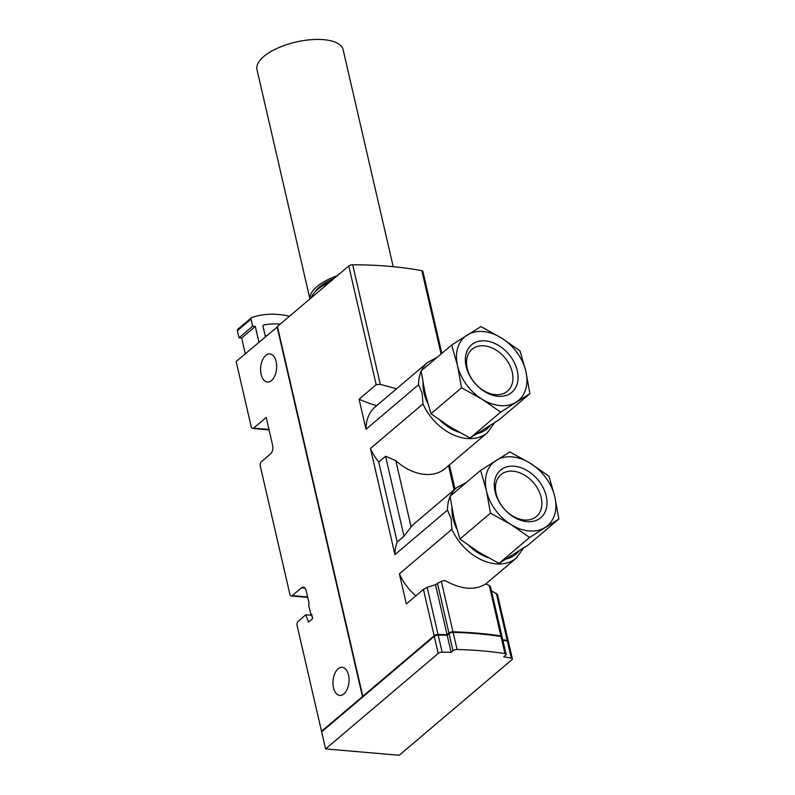 <?xml version="1.0" encoding="UTF-8"?>
<svg xmlns="http://www.w3.org/2000/svg" width="795" height="795" viewBox="0 0 795 795"><rect width="100%" height="100%" fill="white"/><g stroke="black" fill="none" stroke-linecap="round" stroke-linejoin="round"><path stroke-width="1.19" d="M480.597 470.382L450.03 496.299L454.044 518.469L459.908 539.07L478.55 552.008L499.031 563.387L528.287 544.933L558.855 519.016L529.599 537.46L510.956 524.521L490.475 513.143L486.46 490.982L480.597 470.382L509.853 451.928L530.335 463.306L548.977 476.245L554.84 496.855L558.855 519.016M451.659 345.03L421.092 370.957L425.106 393.118L430.97 413.718L449.612 426.657L470.093 438.035L499.34 419.581L529.917 393.664L500.661 412.108L482.018 399.17L461.537 387.791L457.522 365.63L451.659 345.03L480.915 326.586L501.397 337.964L520.039 350.903L525.902 371.503L529.917 393.664M277.505 326.815L236.145 361.486L251.21 426.726A3.2 1.819 94.9 0 0 252.641 428.475A3.2 1.819 94.9 0 0 253.575 428.127L266.196 417.425L272.635 445.349A6.41 3.627 94.9 0 1 270.538 453.935L261.336 461.746A3.2 1.819 94.9 0 0 260.283 466.039L289.877 594.243A3.2 1.819 94.9 0 0 291.308 595.982A3.2 1.819 94.9 0 0 292.242 595.644L301.454 587.833A6.41 3.627 94.9 0 1 303.322 587.147A6.41 3.627 94.9 0 1 306.184 590.635L309.136 603.435A1.282 0.725 94.9 0 0 308.718 605.154L310.656 613.531A1.282 0.725 94.9 0 0 311.223 614.227A1.282 0.725 94.9 0 0 311.6 614.098L312.624 618.55L308.53 622.028L305.846 614.764L298.165 621.283A3.2 1.819 94.9 0 0 297.111 625.576L321.518 731.271L362.908 696.271M338.104 668.833A14.091 7.98 94.9 0 1 342.208 667.323A14.091 7.98 94.9 0 1 348.955 682.05A14.091 7.98 94.9 0 1 339.793 695.406A14.091 7.98 94.9 0 1 333.006 684.306A14.091 7.98 94.9 0 1 338.104 668.833M265.759 355.454A14.091 7.98 94.9 0 1 269.853 353.954A14.091 7.98 94.9 0 1 276.6 368.671A14.091 7.98 94.9 0 1 267.448 382.037A14.091 7.98 94.9 0 1 260.651 370.927A14.091 7.98 94.9 0 1 265.759 355.454M277.087 326.775L362.45 696.559M322.243 731.33L321.518 731.271M322.422 731.181L362.977 696.599M378.728 462.014L385.555 456.231L395.801 460.633A46.12 33.022 -130.3 0 0 445.121 468.543L487.424 432.679A46.12 33.022 -130.3 0 1 422.99 403.94L370.45 448.489L394.956 554.632A46.12 33.022 -130.3 0 1 397.202 542.011L378.728 462.014A46.12 33.022 -130.3 0 1 370.45 448.489M485.685 584.027L516.362 558.02A46.12 33.022 -130.3 0 1 451.928 529.291L399.388 573.841L406.334 603.922L423.437 589.423L434.14 635.771A3.2 1.312 -13 0 1 438.055 634.539A281.857 115.086 -13 0 1 447.058 634.639L435.521 584.703L427.154 587.306L423.437 589.423M415.855 595.853A46.12 33.022 -130.3 0 1 399.388 573.841M447.058 634.639L448.937 633.049A3.2 1.312 -13 0 1 452.991 631.806A281.857 115.086 -13 0 1 500.87 635.92L489.203 585.349L485.606 583.997C474.774 590.685 461.229 589.522 444.971 580.519L441.314 581.244L435.521 584.703M422.99 403.94L422.135 393.177L418.558 384.73L366.018 429.28A46.12 33.022 -130.3 0 1 375.23 406.871L427.76 362.321A46.12 33.022 -130.3 0 0 421.43 370.669M451.928 529.291L451.073 518.529L447.496 510.082L394.956 554.632M385.555 456.231L404.019 536.228L411.114 526.946A46.12 33.022 -130.3 0 1 414.404 523.537L456.698 487.663A46.12 33.022 -130.3 0 0 450.368 496.02M404.019 536.228L397.202 542.011M489.203 585.349L490.435 586.521M497.481 594.571L491.429 590.725M434.14 635.771L362.798 696.261L277.425 326.487L348.767 265.997A3.2 1.312 -13 0 1 352.692 264.755A281.857 115.086 -13 0 1 421.857 270.688A3.2 1.312 -13 0 1 422.89 271.363L441.831 353.368M348.767 265.997L376.174 384.701L380.298 384.343L396.635 388.815M376.174 384.701L359.072 399.199L366.018 429.28M359.072 399.199A128.114 91.713 49.7 0 0 376.661 405.659M502.728 639.667A281.857 115.086 -13 0 1 507.22 640.472A3.2 1.312 -13 0 1 508.263 641.148A3.2 1.312 -13 0 1 508.253 641.446M311.869 615.28L305.846 614.764M280.208 324.122A85.194 60.986 49.7 0 0 263.861 325.006A1.918 1.371 49.7 0 0 263.393 325.234A1.918 1.371 49.7 0 0 263.056 326.566L265.391 336.683M238.033 329.17A1.918 1.371 49.7 0 0 237.715 329.349A1.918 1.371 49.7 0 0 237.377 330.68L239.027 337.805L241.65 338.024L255.294 326.457L258.932 342.168M241.65 338.024L245.277 353.745M289.499 316.251A96.086 68.787 49.7 0 0 251.677 317.603A1.918 1.371 49.7 0 0 251.359 317.781A1.918 1.371 49.7 0 0 251.021 319.113L252.671 326.228L255.294 326.457M239.027 337.805L252.671 326.228M266.564 335.699A85.194 60.986 49.7 0 0 265.142 335.599M500.87 635.92A3.2 1.312 -13 0 1 502.023 636.616A3.2 1.312 -13 0 1 502.013 636.914M449.423 464.896L455.008 489.104M448.529 465.661L454.114 489.859M395.801 460.633L411.114 526.946M362.798 696.261L434.368 636.06A3.2 1.312 -13 0 1 438.303 634.827A281.857 115.086 -13 0 1 447.277 634.947L449.155 633.347A3.2 1.312 -13 0 1 453.22 632.114A281.857 115.086 -13 0 1 500.035 636.129A3.2 1.312 -13 0 1 500.969 636.477M502.818 640.025A281.857 115.086 -13 0 1 506.405 640.671A3.2 1.312 -13 0 1 507.24 641.018M325.592 748.93L321.647 731.837L434.269 636.338A3.2 1.312 -13 0 1 438.194 635.106A281.857 115.086 -13 0 1 447.188 635.215L451.133 652.307L453.011 650.707A3.2 1.312 -13 0 1 457.065 649.475A281.857 115.086 -13 0 1 504.954 653.579A3.2 1.312 -13 0 1 506.107 654.275A3.2 1.312 -13 0 1 505.61 655.219L503.732 656.819A281.857 115.086 -13 0 1 511.304 658.131A3.2 1.312 -13 0 1 512.348 658.807A3.2 1.312 -13 0 1 511.851 659.751L399.229 755.25L325.592 748.93L438.214 653.43A3.2 1.312 -13 0 1 442.139 652.198A281.857 115.086 -13 0 1 451.133 652.307M453.011 650.707L449.066 633.615L447.188 635.215M449.066 633.615A3.2 1.312 -13 0 1 453.12 632.383A281.857 115.086 -13 0 1 501.009 636.487A3.2 1.312 -13 0 1 502.162 637.183L506.107 654.275M502.867 640.233A281.857 115.086 -13 0 1 507.359 641.038A3.2 1.312 -13 0 1 508.393 641.714L512.348 658.807M311.123 297.916A44.202 18.047 -13 0 1 317.553 289.549A44.202 18.047 -13 0 1 330.223 281.718M314.77 292.192A41.002 16.745 -13 0 1 319.52 286.925A41.002 16.745 -13 0 1 334.148 278.379M309.971 298.89A44.202 18.047 -13 0 1 316.887 286.697A44.202 18.047 -13 0 1 337.348 275.666M309.921 298.93L256.974 69.572A44.202 18.047 -13 0 1 263.751 56.515A44.202 18.047 -13 0 1 310.358 39.75A44.202 18.047 -13 0 1 343.112 49.688L393.207 266.683M470.093 438.035L500.661 412.108M430.97 413.718L461.537 387.791M467.202 368.314A27.437 19.637 -130.3 0 1 471.982 349.323A27.437 19.637 -130.3 0 1 504.706 357.541A27.437 19.637 -130.3 0 1 507.468 391.17A27.437 19.637 -130.3 0 1 484.473 391.09A27.437 19.637 -130.3 0 1 467.202 368.314M466.128 366.376A31.154 22.31 -130.3 0 1 498.962 345.666A31.154 22.31 -130.3 0 1 510.042 393.664A31.154 22.31 -130.3 0 1 466.128 366.376M501.397 337.964A41.638 29.803 -130.3 0 1 525.902 371.503A41.638 29.803 -130.3 0 1 516.203 402.111A41.638 29.803 -130.3 0 1 482.018 399.17A41.638 29.803 -130.3 0 1 457.522 365.63A41.638 29.803 -130.3 0 1 467.212 335.033A41.638 29.803 -130.3 0 1 501.397 337.964M459.908 539.07L490.475 513.143M499.031 563.387L529.599 537.46M496.14 493.665A27.437 19.637 -130.3 0 1 500.92 474.675A27.437 19.637 -130.3 0 1 533.644 482.893A27.437 19.637 -130.3 0 1 536.406 516.521A27.437 19.637 -130.3 0 1 513.411 516.442A27.437 19.637 -130.3 0 1 496.14 493.665M495.066 491.717A31.154 22.31 -130.3 0 1 527.9 471.018A31.154 22.31 -130.3 0 1 538.98 519.016A31.154 22.31 -130.3 0 1 495.066 491.717M530.335 463.306A41.638 29.803 -130.3 0 1 554.84 496.855A41.638 29.803 -130.3 0 1 545.151 527.453A41.638 29.803 -130.3 0 1 510.956 524.521A41.638 29.803 -130.3 0 1 486.46 490.982A41.638 29.803 -130.3 0 1 496.15 460.375A41.638 29.803 -130.3 0 1 530.335 463.306M418.558 384.73A46.12 33.022 -130.3 0 1 421.141 371.295M447.496 510.082A46.12 33.022 -130.3 0 1 450.079 496.646M452.991 631.806L441.314 581.244M421.857 270.688L441.086 354.004M352.692 264.755L380.298 384.343M496.319 593.249L507.22 640.472M427.154 587.306L438.055 634.539M268.968 429.449L253.575 428.127M307.645 596.966L292.242 595.644M305.041 588.141L301.454 587.833M237.377 330.68L251.021 319.113M263.095 325.662L263.861 325.006M448.937 633.049L437.409 583.103M427.829 403.622A42.92 30.727 -130.3 0 1 424.053 393.028A42.92 30.727 -130.3 0 1 422.99 382.783M490.187 425.524A42.92 30.727 -130.3 0 1 477.348 433.613M459.341 432.361A42.92 30.727 -130.3 0 1 439.973 420.307M456.767 528.973A42.92 30.727 -130.3 0 1 453.001 518.38A42.92 30.727 -130.3 0 1 451.928 508.134M519.135 550.865A42.92 30.727 -130.3 0 1 506.296 558.965M488.279 557.712A42.92 30.727 -130.3 0 1 468.911 545.648M457.065 649.475L453.12 632.383M438.194 635.106L442.139 652.198M434.269 636.338L438.214 653.43M504.954 653.579L501.009 636.487M507.359 641.038L511.304 658.131M497.511 594.561L508.263 641.148M307.745 597.393L291.308 595.982M269.068 429.886L252.641 428.475M237.715 329.349L251.359 317.781M502.023 636.616L490.455 586.511M487.424 432.679L494.679 422.622M437.29 357.223L427.76 362.321M516.362 558.02L523.617 547.974M466.228 482.565L456.698 487.663"/></g></svg>
